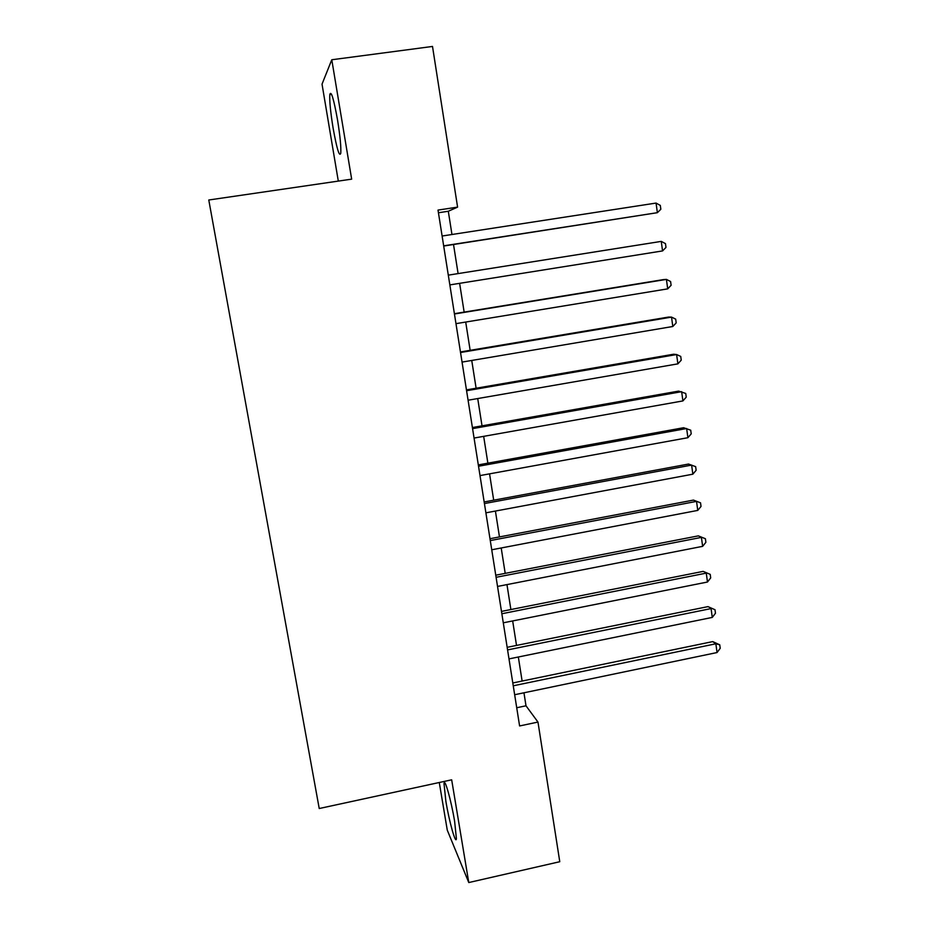 <?xml version="1.0" encoding="UTF-8"?>
<svg xmlns="http://www.w3.org/2000/svg" width="929" height="929" viewBox="0 0 929 929"><rect width="100%" height="100%" fill="white"/><g stroke="black" fill="none" stroke-linecap="round" stroke-linejoin="round"><path stroke-width="1.39" d="M454.629 821.41C451.204 800.403 444.48 776.749 444.027 783.716L445.839 801.042C449.125 821.259 455.86 845.448 456.406 838.573L454.629 821.41M337.541 119.98C333.732 98.857 331.165 90.334 329.83 94.421C329.4 100.692 330.492 111.875 333.081 127.958C336.821 148.768 339.375 157.222 340.757 153.32C341.21 147.328 340.13 136.215 337.541 119.98M439.278 782.497L447.279 830.166L468.773 882.55L559.769 861.717L537.972 722.065L526 705.796L523.956 692.79M468.773 882.55L451.668 779.814L319.228 808.52L208.781 200.002L351.661 179.146L331.781 59.758L322.026 84.144L338.307 181.097M451.958 234.503L448.301 211.255L457.591 207.121L438.012 210.082L519.601 725.955L537.972 722.065M331.781 59.758L432.508 46.45L457.591 207.121M522.121 681.05L518.336 657M516.524 645.434L512.669 620.944M510.88 609.54L506.967 584.596M505.202 573.367L501.207 547.971M499.465 536.916L495.412 511.055M493.694 500.185L489.56 473.848M487.876 463.153L483.672 436.351M482.023 425.842L477.727 398.553M476.112 388.229L471.746 360.452M470.155 350.326L465.708 322.049M464.152 312.109L459.623 283.333M458.102 273.602L453.526 244.513M438.43 212.753L448.301 211.255M516.721 707.747L526 705.796M443.702 246.034L657.372 212.683L443.667 245.837M656.06 203.068L660.31 205.437L660.833 209.269L657.372 212.683L656.06 203.068L442.111 236.024M662.551 250.923L665.988 247.428L665.478 243.63L661.262 241.389L448.301 275.147L661.262 241.389L662.551 250.923L449.845 284.901M454.444 313.99L666.418 279.397L667.707 288.861L455.976 323.652M454.397 313.7L663.492 279.594L666.418 279.397L670.599 281.522L671.11 285.296L667.707 288.861M460.54 352.509L671.539 317.114L672.805 326.497L462.05 362.089M460.447 351.952L668.59 317.056L671.539 317.114L675.685 319.123L676.196 322.874L672.805 326.497M466.579 390.726L676.614 354.541L677.88 363.854L468.088 400.225M466.451 389.89L673.641 354.228L676.614 354.541L680.736 356.434L681.236 360.15L677.88 363.854M472.571 428.629L681.654 391.678L682.908 400.922L474.069 438.058M472.408 427.537L678.658 391.109L685.741 393.455L686.241 397.147L682.908 400.922M478.528 466.242L686.647 428.524L687.901 437.698L480.003 475.59M478.307 464.895L683.628 427.723L690.711 430.197L691.211 433.855L687.901 437.698M484.427 503.553L691.617 465.092L692.848 474.185L485.89 512.831M484.172 501.95L688.575 464.047L695.647 466.648L696.135 470.283L692.848 474.185M490.28 540.573L696.541 501.381L697.76 510.404L491.743 549.782M489.989 538.715L693.475 500.092L700.536 502.833L701.023 506.433L697.76 510.404M693.475 500.092L700.536 502.833M496.086 577.304L701.418 537.392L702.638 546.345L497.538 586.443M495.761 575.202L698.341 535.87L705.401 538.727L705.877 542.304L702.638 546.345M698.341 535.87L705.401 538.727M501.857 613.744L706.272 573.123L707.48 582.018L503.286 622.813M501.486 611.41L703.172 571.381L710.221 574.366L710.697 577.908L707.48 582.018M703.172 571.381L710.221 574.366M507.571 649.917L711.08 608.588L712.276 617.413L508.999 658.905M507.164 647.327L707.956 606.625L715.005 609.726L715.481 613.245L712.276 617.413M707.956 606.625L715.005 609.726M513.249 685.799L715.864 643.785L717.049 652.541L514.666 694.729M512.808 682.978L712.717 641.602L715.864 643.785L719.754 644.819L720.219 648.314L717.049 652.541M712.717 641.602L719.754 644.819M445.235 783.461L444.027 783.716M331.514 94.189L329.83 94.421"/></g></svg>
